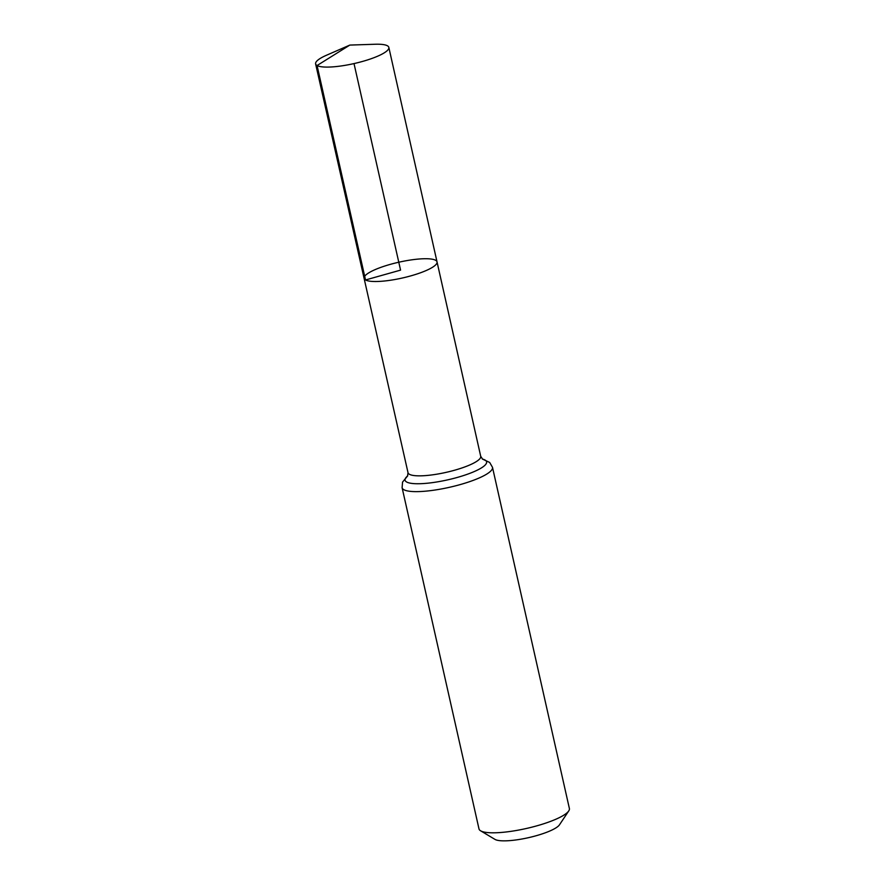 <?xml version="1.0" encoding="UTF-8"?>
<svg xmlns="http://www.w3.org/2000/svg" width="885" height="885" viewBox="0 0 885 885"><rect width="100%" height="100%" fill="white"/><g stroke="black" fill="none" stroke-linecap="round" stroke-linejoin="round"><path stroke-width="1.33" d="M407.531 476.141L408.018 472.69L364.089 278.344A37.391 8.087 -12.7 0 0 365.527 279.97A37.391 8.087 -12.7 0 0 406.646 276.983A37.391 8.087 -12.7 0 0 437.035 261.905A37.391 8.087 -12.7 0 0 398.781 262.225A37.391 8.087 -12.7 0 0 364.089 278.344A37.391 8.087 -12.7 0 0 365.527 279.97A37.391 8.087 -12.7 0 0 406.646 276.983A37.391 8.087 -12.7 0 0 437.035 261.905L388.836 47.403A37.524 8.12 -12.7 0 0 387.387 45.766A37.524 8.12 -12.7 0 0 375.118 44.25L349.841 45.08L326.653 55.169A37.524 8.12 -12.7 0 0 315.613 63.897A37.524 8.12 -12.7 0 0 317.062 65.534A37.524 8.12 -12.7 0 0 358.337 62.547A37.524 8.12 -12.7 0 0 388.836 47.403M492.491 467.324A46.33 10.023 -12.7 0 1 454.835 486.02A46.33 10.023 -12.7 0 1 403.881 489.715A46.33 10.023 -12.7 0 1 402.1 487.701L478.984 828.88A46.33 10.023 -12.7 0 0 480.599 830.794L494.947 839.378A33.918 7.345 -12.7 0 0 495.069 839.445A33.918 7.345 -12.7 0 0 528.688 837.63A33.918 7.345 -12.7 0 0 559.464 824.831L568.745 810.925A46.33 10.023 -12.7 0 0 569.387 808.503L492.491 467.324L489.659 462.446L482.314 459.005M480.599 830.794A46.33 10.023 -12.7 0 0 480.776 830.893A46.33 10.023 -12.7 0 0 526.697 828.404A46.33 10.023 -12.7 0 0 568.745 810.925M354.011 63.576L400.562 270.124L365.527 279.97L317.062 65.534L349.841 45.08M408.018 472.69A37.258 8.065 -12.7 0 0 409.456 474.305A37.258 8.065 -12.7 0 0 450.421 471.34A37.258 8.065 -12.7 0 0 480.71 456.306L437.035 261.905M407.697 475.876A41.794 9.049 -12.7 0 0 406.669 482.015A41.794 9.049 -12.7 0 0 460.753 476.429A41.794 9.049 -12.7 0 0 482.369 459.049M402.1 487.701L402.564 482.071L407.731 475.809M482.635 459.215L480.71 456.306M364.089 278.344L315.613 63.897"/></g></svg>
